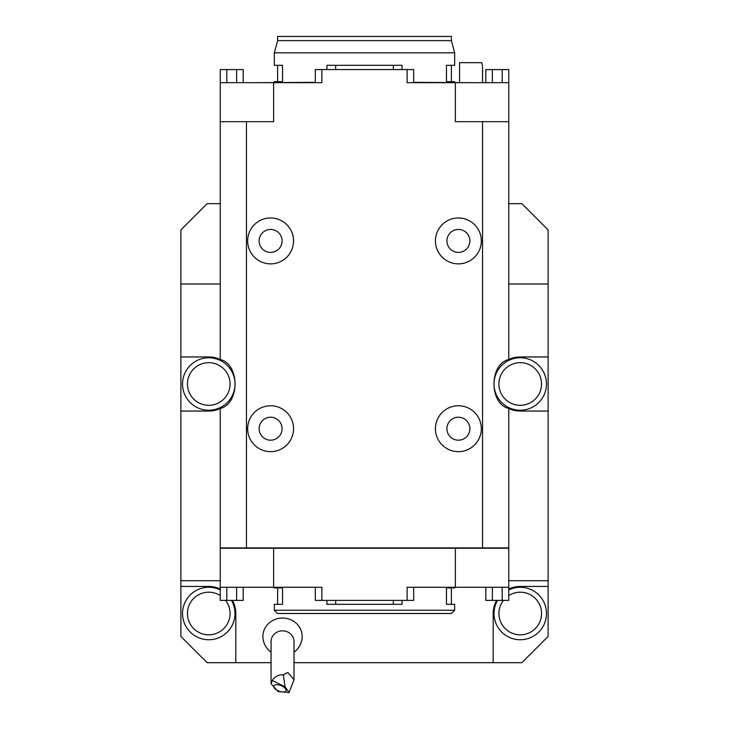 <?xml version="1.0" encoding="UTF-8"?>
<svg xmlns="http://www.w3.org/2000/svg" width="729" height="729" viewBox="0 0 729 729"><rect width="100%" height="100%" fill="white"/><g stroke="black" fill="none" stroke-linecap="round" stroke-linejoin="round"><path stroke-width="1.09" d="M208.758 586.453A27.046 27.046 0 0 1 220.24 589.005L208.758 586.453L180.892 586.453L180.892 356.946L208.758 356.946A27.046 27.046 0 0 1 220.24 359.497L220.24 121.697L246.466 121.697L246.466 547.926L482.534 547.926L482.534 121.697L508.76 121.697L508.76 359.497A27.046 27.046 0 0 1 520.242 356.946L548.108 356.946L548.108 229.89L521.882 203.664L508.76 203.664M451.388 40.605L451.388 36.45L277.612 36.45L277.612 40.605L451.388 40.605L454.668 52.843L274.332 52.843L274.332 65.3L282.533 65.3L282.533 81.694L274.332 81.694L274.332 82.35M393.314 65.3L393.314 69.565M326.938 69.565L326.938 65.3L402.062 65.3L402.062 69.565M393.314 600.386L393.314 604.323M402.062 600.386L402.062 604.323L326.938 604.323L326.938 600.386M282.533 587.929L282.533 604.323L274.332 604.323L274.332 610.228L454.668 610.228L454.668 604.323L446.467 604.323L446.467 587.929L454.668 587.929L454.668 587.273L413.68 587.273L413.68 600.386L315.32 600.386L315.32 587.273L274.332 587.273L274.332 587.929L282.533 587.929M287.837 632.07A11.473 10.78 0 0 1 294.006 641.629L294.006 679.701L289.058 692.55L278.123 691.557L271.06 683.693L271.06 641.629A11.473 10.78 0 0 1 287.837 632.07M283.308 674.753L285.112 686.773L272.354 680.521A11.473 10.78 0 0 1 283.308 674.753L287.837 672.475L294.006 679.701M272.354 680.521L271.06 683.693M485.815 82.678L485.815 69.565L508.76 69.565L508.76 82.678L455.361 82.678L455.361 121.697L482.534 121.697M246.466 121.697L273.639 121.697L273.639 82.678L220.24 82.678L220.24 121.697M435.505 427.039A22.954 22.954 0 0 0 457.839 451.652A22.954 22.954 0 0 0 481.34 428.151A22.954 22.954 0 0 0 456.728 405.816M272.272 263.807A22.954 22.954 0 0 0 277.949 219.174A22.954 22.954 0 0 0 251.387 228.368A22.954 22.954 0 0 0 269.338 263.834A22.954 22.954 0 0 0 291.081 230.555A22.954 22.954 0 0 0 251.387 228.368M508.76 580.712L548.108 580.712L548.108 411.047L520.242 411.047A27.046 27.046 0 0 1 508.76 408.486L508.76 547.926L482.534 547.926M246.466 547.926L220.24 547.926L220.24 408.486A27.046 27.046 0 0 1 208.758 411.047L180.892 411.047M548.108 580.712L548.108 586.453L520.242 586.453L508.76 589.005A27.046 27.046 0 0 1 520.242 586.453M548.108 411.047L548.108 356.946M548.108 283.991L508.76 283.991M180.892 356.946L180.892 229.89L207.118 203.664L220.24 203.664M180.892 580.712L220.24 580.712M180.892 283.991L220.24 283.991M508.76 408.486C489.059 403.848 489.059 364.136 508.76 359.497M493.187 613.499A27.046 27.046 0 0 1 496.586 600.386L493.187 613.499L493.187 662.679L294.006 662.679M271.06 662.679L235.813 662.679L235.813 613.499L232.414 600.386A27.046 27.046 0 0 1 235.813 613.499M220.24 359.497C239.941 364.136 239.941 403.848 220.24 408.486M294.006 652.145A19.674 19.674 0 0 0 301.988 639.051A19.647 18.462 180 0 0 282.533 618.037A19.647 18.462 180 0 0 263.069 639.032A19.674 19.674 0 0 0 271.06 652.145M231.476 600.386A26.226 26.226 0 0 1 194.415 635.46A26.226 26.226 0 0 1 185.941 600.568A26.226 26.226 0 0 1 220.24 589.916M508.76 589.916A26.226 26.226 0 0 1 545.802 607.612A26.226 26.226 0 0 1 520.242 639.734A26.226 26.226 0 0 1 497.524 600.386M493.187 662.679L521.882 662.679L548.108 636.453L548.108 586.453M180.892 586.453L180.892 636.453L207.118 662.679L235.813 662.679M534.585 362.031A26.226 26.226 0 0 1 532.079 407.393A26.226 26.226 0 0 1 494.052 382.552A26.226 26.226 0 0 1 534.585 362.031M184.091 375.089A26.226 26.226 0 0 1 228.806 367.079A26.226 26.226 0 0 1 213.387 409.816A26.226 26.226 0 0 1 184.091 375.089A26.226 26.226 0 0 1 228.806 367.079A26.226 26.226 0 0 1 213.387 409.816A26.226 26.226 0 0 1 184.091 375.089M315.32 82.678L315.32 69.565L321.881 69.565L321.881 82.678L273.639 82.678M455.361 82.678L407.119 82.678L407.119 69.565L413.68 69.565L413.68 82.678M508.76 82.678L508.76 121.697M243.185 82.678L243.185 69.565L220.24 69.565L220.24 82.678M321.881 69.565L407.119 69.565M261 422.428A11.473 11.473 0 0 0 269.976 440.17A11.473 11.473 0 0 0 280.847 423.522A11.473 11.473 0 0 0 261 422.428M251.387 416.159A22.954 22.954 0 0 0 269.338 451.625A22.954 22.954 0 0 0 291.081 418.346A22.954 22.954 0 0 0 251.387 416.159M448.791 422.428A11.473 11.473 0 0 0 457.766 440.17A11.473 11.473 0 0 0 468.638 423.522A11.473 11.473 0 0 0 448.791 422.428M439.177 416.159A22.954 22.954 0 0 0 457.129 451.625A22.954 22.954 0 0 0 478.871 418.346A22.954 22.954 0 0 0 439.177 416.159M261 234.638A11.473 11.473 0 0 0 269.976 252.38A11.473 11.473 0 0 0 280.847 235.74A11.473 11.473 0 0 0 261 234.638M448.791 234.638A11.473 11.473 0 0 0 457.766 252.38A11.473 11.473 0 0 0 468.638 235.74A11.473 11.473 0 0 0 448.791 234.638M439.177 228.368A22.954 22.954 0 0 0 457.129 263.834A22.954 22.954 0 0 0 478.871 230.555A22.954 22.954 0 0 0 439.177 228.368M285.112 686.773L289.058 692.55M277.731 690.609A6.561 2.952 -158.5 0 0 285.978 690.727A6.561 2.952 -158.5 0 0 280.957 685.579A6.561 2.952 -158.5 0 0 273.776 685.925A6.561 2.952 -158.5 0 0 277.731 690.609M459.58 82.35L459.58 62.676L481.842 62.676L482.534 66.603L482.534 82.678M335.686 69.565L335.686 65.3M454.668 82.35L454.668 81.694L446.467 81.694L446.467 65.3L454.668 65.3L454.668 52.843M254.667 82.678L315.32 82.35M413.68 82.35L474.333 82.678M243.185 587.273L243.185 600.386L220.24 600.386L220.24 548.254L273.639 548.254L273.639 587.273L321.881 587.273L321.881 600.386M407.119 600.386L407.119 587.273L455.361 587.273L455.361 548.254L508.76 548.254L508.76 600.386L485.815 600.386L485.815 587.273M220.24 587.273L273.639 587.273M455.361 587.273L508.76 587.273M455.361 548.254L273.639 548.254M454.668 610.228L451.388 613.499L277.612 613.499L274.332 610.228M335.686 604.323L335.686 600.386M220.24 595.547A21.314 21.314 0 0 0 190.861 601.935A21.314 21.314 0 0 0 197.103 631.341A21.314 21.314 0 0 0 225.562 600.386M503.438 600.386A21.314 21.314 0 0 0 520.242 634.813A21.314 21.314 0 0 0 540.699 607.521A21.314 21.314 0 0 0 508.76 595.547M531.897 366.149A21.314 21.314 0 0 0 498.955 382.816A21.314 21.314 0 0 0 529.865 403.009A21.314 21.314 0 0 0 531.897 366.149M188.72 376.756A21.314 21.314 0 0 0 212.522 404.969A21.314 21.314 0 0 0 225.051 370.25A21.314 21.314 0 0 0 188.72 376.756M226.792 69.565L226.792 82.678M236.633 69.565L236.633 82.678M492.367 69.565L492.367 82.678M502.208 69.565L502.208 82.678M236.633 600.386L236.633 587.273M226.792 600.386L226.792 587.273M502.208 600.386L502.208 587.273M492.367 600.386L492.367 587.273M277.612 40.605L274.332 52.843M277.612 587.929L277.612 604.323M451.388 587.929L451.388 604.323M451.388 65.3L451.388 81.694M277.612 65.3L277.612 81.694"/></g></svg>
